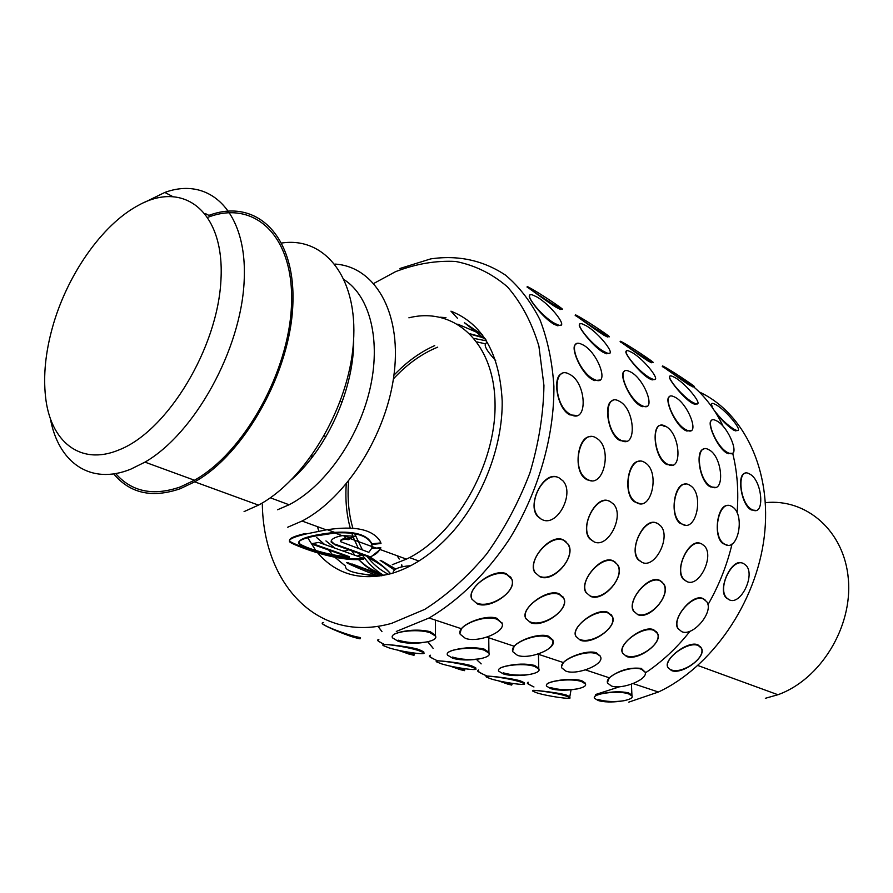 <?xml version="1.0" encoding="UTF-8"?>
<svg xmlns="http://www.w3.org/2000/svg" width="893" height="893" viewBox="0 0 893 893"><rect width="100%" height="100%" fill="white"/><g stroke="black" fill="none" stroke-linecap="round" stroke-linejoin="round"><path stroke-width="1.34" d="M434.712 345.613C420.067 352.143 406.471 362.011 393.925 375.227M346.238 483.984C345.2 499.5 346.484 514 350.089 527.495M351.831 533.244L352.445 535.041M353.237 537.184L358.082 547.822M362.111 554.52C367.994 563.316 375.205 570.281 383.744 575.405M437.715 347.154C421.697 353.684 406.929 364.266 393.4 378.911M348.605 481.104C347.232 497.792 348.605 513.308 352.713 527.629M354.688 533.679L362.1 549.273M366.867 556.227C372.894 564.019 380.094 570.058 388.455 574.355M485.1 343.749L477.041 341.941M486.573 340.869L474.373 338.503M392.306 564.689L406.427 559.13C454.983 536.28 496.195 464.65 495.046 403.603C494.387 342.354 454.157 306.366 408.894 317.819M370.282 557.444L380.172 549.541L380.831 547.733L371.644 548.414L368.842 552.343L340.434 541.616C341.204 539.606 343.838 538.97 348.348 539.685L354.956 536.224L342.086 535.644C334.328 537.206 330.711 539.383 331.225 542.163L335.154 544.875L370.282 557.444L370.294 556.797C375.183 554.933 378.442 552.332 380.083 548.972L380.563 547.755M349.375 557.355C329.115 556.752 303.33 547.844 299.133 544.105C296.688 541.56 301.376 538.981 313.22 536.358L334.875 533.009C354.878 531.804 367.112 535.376 371.577 543.725L371.789 544.451L380.998 543.502L380.451 541.694C373.017 529.382 354.945 525.441 326.246 529.862L306.377 533.914C292.346 537.162 287.01 540.008 290.359 542.464C297.001 546.416 338.782 562.69 363.786 559.096L363.842 558.438L318.79 542.419L312.394 543.58L312.304 544.25L349.375 557.355L349.464 556.685L312.394 543.58M113.701 473.859C129.976 493.416 152.145 498.372 180.207 488.728L194.696 481.84C244.816 454.046 290.716 371.6 292.882 303.776C295.55 235.696 256.871 198.893 211.094 214.599L208.85 215.369M244.079 511.6L258.49 505.125C306.009 479.943 349.263 406.538 353.461 342.198C358.048 277.69 324.762 236.489 281.786 243.019M287.702 527.227L302.057 521.032C346.797 497.993 387.674 432.714 394.338 371.901C401.281 310.987 374.178 266.326 334.886 264.071M292.123 479.117C328.222 447.203 354.666 386.892 353.673 338.715M277.533 509.769L289.086 504.768C324.349 486.73 357.914 439.657 369.624 390.453C381.4 341.226 370.193 296.487 344.33 279.81M765.39 502.659C806.424 498.294 844.41 531.022 848.35 579.11C852.703 627.087 820.41 679.606 777.926 694.732L765.357 698.293M115.643 473.547C131.718 491.842 153.272 496.307 180.319 486.931L194.44 480.233C243.956 452.84 289.354 371.41 291.509 304.39C294.177 237.103 255.934 200.713 210.659 216.307L207.946 217.245M145.135 202.064L164.837 192.441C210.067 175.787 247.718 212.233 244.157 281.038C241.11 349.576 194.674 433.54 144.967 462.127L130.813 469.149C90.316 485.647 58.19 462.418 50.321 418.326M138.214 205.446C101.702 224.947 66.584 275.814 52.307 327.988C45.521 352.59 43.255 375.417 45.51 396.47C50.108 441.455 80.236 466.302 119.149 449.849C167.382 431.107 217.825 347.991 220.962 279.788C224.802 211.306 183.634 179.861 138.214 205.446M340.456 541.035L340.423 540.957C341.182 538.959 343.805 538.323 348.303 539.037L348.348 539.685M348.303 539.037L354.119 536.023M331.102 541.058L335.154 544.875M335.176 544.217L370.294 556.797M305.272 533.512C292.156 536.615 287.233 539.372 290.504 541.772C297.146 545.746 338.916 562.01 363.842 558.438M347.277 556.607C327.776 555.468 303.207 547.063 299.255 543.402C297.369 539.026 309.168 535.354 334.674 532.384C354.744 531.168 367.023 534.751 371.51 543.145L371.789 544.451M371.722 543.826L380.831 542.899M430.404 655.216C428.048 655.641 430.247 657.427 437.001 660.574C431.096 657.84 428.595 656.288 429.477 655.953M456.1 667.294L464.862 669.605M378.855 639.399C376.511 639.745 378.141 641.308 383.722 644.087C378.989 641.788 377.013 640.471 377.817 640.158M404.138 651.443L414.441 654.178M379.302 575.94L362.804 574.065C350.815 572.301 345.044 569.645 345.513 566.084L334.897 557.277M352.188 564.03L373.374 571.821L381.635 575.784M323.679 622.488C315.932 622.946 340.847 632.78 354.878 636.441L360.504 637.658M371.879 544.44L372.035 547.755M381.534 560.826L395.8 569.031M324.65 544.507L316.758 537.631M325.778 436.99L324.349 435.817M351.239 360.672L352.601 358.272M350.48 372.024L349.565 369.479M482.711 335.143L464.36 322.674L481.941 336.717L481.774 337.364L470.533 334.228M654.982 379.313L652.136 379.905L649.222 378.632C639.075 372.794 622.812 351.474 626.317 351.373M609.629 353.137L606.503 353.773L603.21 352.344C592.494 346.216 576.186 324.751 579.736 324.405M561.027 325.063L557.567 325.755L553.839 324.137C542.52 317.685 526.156 296.085 529.75 295.483M672.485 465.108L666.725 464.539C652.727 457.149 650.651 417.466 664.582 426.553M626.473 441.22L619.999 440.595C607.798 434.69 603.065 401.984 612.911 400.577M577.079 415.524L569.756 414.854C556.785 408.57 551.907 375.373 562.3 373.564M641.978 562.356L638.06 559.654C628.404 549.016 644.545 516.165 656.768 523.198M593.979 541.805L589.603 538.747C579.356 527.283 596.234 493.74 609.316 501.23M542.341 519.693C557.232 527.216 575.003 493.438 562.903 480.802L559.107 477.878C544.551 469.718 526.055 503.63 538.155 516.5L541.515 519.38L537.419 516.221C526.546 503.831 544.228 469.606 558.27 477.576M576.152 636.787L575.661 635.872C570.928 627.243 596.491 607.296 607.932 612.33L611.872 615.69M526.044 618.871L525.553 617.923C520.597 608.658 546.739 588.353 558.951 593.7L563.371 597.506M472.14 599.56L471.649 598.589C466.47 588.621 493.226 567.97 506.264 573.674L511.243 578.005M561.876 309.112L560.503 309.491L556.216 307.326C545.623 300.885 525.821 285.581 527.149 287.245M608.747 336.583L607.553 337.018L603.757 335.109C592.182 327.742 569.834 311.054 576.264 316.178M652.571 362.268L651.544 362.759L648.162 361.051C637.278 354.086 615.076 337.621 621.148 342.51M723.218 426.486C715.661 410.579 705.883 397.418 693.872 387.015L689.742 385.352C679.506 378.755 657.438 362.491 663.198 367.168M599.884 380.038L594.548 380.563L592.584 379.681C581.019 373.665 569.578 346.361 575.918 344.296M647.034 406.215L642.246 406.672L640.527 405.902C629.61 400.209 618.291 373.174 624.374 371.466M691.037 430.616L686.728 431.006L685.199 430.326C674.885 424.934 663.678 398.2 669.516 396.805M732.193 453.398L726.935 453.142C717.191 448.04 706.073 421.596 711.665 420.491M591.534 480.713L587.103 479.82L584.803 478.347C572.793 469.193 578.095 435.114 590.92 436.666M640.091 503.741L634.142 501.654C622.801 493.103 627.935 459.549 639.991 461.279M685.322 525.184L680.031 523.331C669.315 515.328 674.293 482.32 685.623 484.196M727.561 545.199L722.828 543.536C712.703 536.034 717.503 503.585 728.175 505.572M535.208 572.714L539.986 576.8C553.56 583.118 576.644 556.518 568.238 544.25L563.784 540.365C550.512 533.545 526.814 560.369 535.208 572.714L534.673 572.223C527.272 560.793 550.166 533.255 563.103 539.774L565.972 541.649M586.377 592.796L590.619 596.401C603.344 602.362 625.747 576.219 617.722 564.767L613.759 561.351C601.313 554.921 578.351 581.276 586.377 592.796L585.83 592.305C578.798 581.7 600.989 554.642 613.078 560.771L615.634 562.423M633.974 611.448L637.758 614.641C649.713 620.278 671.469 594.615 663.8 583.899L660.273 580.874C648.575 574.791 626.294 600.699 633.974 611.448L633.416 610.957C626.73 601.089 648.262 574.534 659.592 580.305L661.869 581.789M678.345 628.828L681.739 631.664C692.99 636.999 714.143 611.805 706.81 601.782L703.651 599.091C692.644 593.332 671.011 618.76 678.345 628.828L677.787 628.337C671.436 619.139 692.354 593.097 702.981 598.533L705.035 599.862M459.995 633.45L461.391 628.728C466.615 621.841 487.388 614.618 496.899 618.302L502.078 623.403M512.638 650.975L514.189 646.242C519.603 639.734 539.606 632.757 548.436 636.184L552.845 639.924C553.794 645.717 548.704 650.405 537.564 654M561.507 666.636L563.371 662.561C568.941 656.388 588.241 649.646 596.446 652.85L600.397 656.188L596.714 653.799C585.529 649.233 557.913 660.53 561.853 667.975L565.972 671.168C577.313 675.51 604.405 664.425 600.598 656.913L600.397 656.188M607.452 682.408L609.305 677.809C618.994 670.241 629.654 667.116 641.297 668.41L645.014 671.994M383.354 644.791C379.257 643.574 405.935 645.728 418.605 649.401L423.728 651.79L423.907 652.895M436.777 661.121C432.324 659.927 459.047 662.182 471.158 665.642L475.712 667.763L475.846 668.801M477.844 670.743C476.907 671.09 479.876 672.842 486.752 675.99L486.674 676.381C481.885 675.186 508.63 677.553 520.228 680.812L524.303 682.698L524.392 683.681M533.288 690.613C528.712 689.53 555.2 691.952 566.162 695L569.812 696.696L571.04 689.865L569.667 697.478L565.983 696.004C555.1 692.499 528.846 688.816 533.154 691.361L537.039 692.901C547.956 696.361 573.797 700.012 569.667 697.478M381.166 573.786C371.22 569.812 363.808 565.102 358.919 559.621M357.557 556.205L360.549 553.961M378.04 626.239L381.97 631.675L377.884 626.261M427.948 641.777L433.161 648.34M477.175 660.173L481.148 663.834M353.081 551.294L352.233 551.673M447.382 653.989C447.147 652.493 449.514 651.12 454.492 649.836C465.03 647.291 474.931 647.045 484.196 649.122L488.929 652.325L489.118 653.62M392.34 636.631C392.15 635.09 394.449 633.673 399.227 632.367C409.932 629.654 420.246 629.42 430.147 631.652L435.471 635.269L435.684 636.687M498.651 670.141C498.383 668.701 500.817 667.361 505.951 666.111C516.321 663.711 525.843 663.466 534.539 665.385L538.758 668.232L538.937 669.437M686.706 581.499L683.178 579.099C674.07 569.221 689.541 537.061 700.972 543.681M715.438 487.377L710.281 486.852C699.453 481.617 694.921 449.916 703.751 449.179M697.377 403.77L694.787 404.317L692.198 403.189C682.576 397.619 666.345 376.455 669.817 376.589M478.659 670.018C476.371 670.531 479.072 672.496 486.763 675.912M504.701 682.118L512.102 684.06M622.845 653.453L622.354 652.582C617.833 644.534 642.848 624.944 653.598 629.688L657.125 632.69M729.101 599.75L725.92 597.618C717.436 588.576 731.947 557.433 742.63 563.215M755.869 510.405L751.259 509.936C741.078 505.025 736.647 473.882 744.996 473.446M737.864 430.337L735.497 430.873L733.198 429.879C726.4 425.079 720.059 418.56 714.177 410.311M712.525 407.878L711.386 403.926M528.243 682.241C526.278 682.587 528.176 684.172 533.958 686.974C528.689 684.485 526.546 683.145 527.529 682.966M668.165 667.83L667.685 666.993C663.376 659.525 687.8 640.337 697.857 644.791L701.016 647.47M546.527 685.21C546.226 683.815 548.715 682.52 554.006 681.303C564.197 679.037 573.373 678.792 581.555 680.566L585.328 683.112L585.484 684.228M594.448 697.411C594.091 696.071 596.636 694.81 602.061 693.627C612.062 691.483 620.892 691.227 628.549 692.879L631.92 695.156L632.065 696.194M624.252 700.692C614.44 702.121 605.711 701.719 598.076 699.476M577.804 688.838C567.825 690.367 558.761 689.943 550.624 687.577M531.413 674.159C521.266 675.8 511.868 675.354 503.228 672.831M481.774 658.465C471.471 660.217 461.714 659.76 452.528 657.069M428.54 641.632C418.08 643.518 407.956 643.027 398.155 640.158M262.33 504.199C263.524 584.669 318.221 644.166 391.659 623.336L424.744 609.383C446.79 595.33 467.396 576.911 486.551 554.118C504.288 529.292 518.733 502.223 529.906 472.944C538.78 443.174 543.457 414.017 543.937 385.463L538.892 346.082C531.748 322.384 521.255 302.627 507.403 286.82C492.032 273.649 474.786 265.199 455.653 261.459C435.929 260.432 415.892 263.837 395.554 271.662L373.787 283.449M317.595 552.745C336.348 574.634 361.219 581.488 392.217 573.317C412.968 566.988 432.569 553.783 451.021 533.69C482.6 498.74 502.792 446.221 502.19 401.046C499.678 353.684 482.611 323.724 450.954 311.166L457.484 318.299M348.772 549.753L344.91 551.003L342.477 550.847M737.071 512.839C738.79 491.697 737.317 471.794 732.651 453.131M707.937 604.751C718.921 585.551 726.969 565.291 732.059 543.949M595.676 694.486L619.943 686.672M645.248 672.976C661.746 662.026 676.704 648.084 690.099 631.161M402.096 566.787L401.794 564.878M399.227 559.063L397.128 555.725M370.573 557.332C379.592 563.092 386.278 568.573 390.654 573.764M307.739 537.753L315.709 550.378M396.313 631.44L429.064 618.001C458.622 600.609 486.473 573.485 509.233 539.417C538.2 492.568 554.397 436.554 553.894 386.368C552.309 361.922 547.677 339.753 540.008 319.85C530.777 301.633 519.279 286.731 505.505 275.133C483.158 260.321 458.254 254.907 430.794 258.87L399.93 268.492M612.051 616.07C618.123 627.12 591.981 644.846 579.825 639.399M563.561 597.919C569.846 609.673 543.134 627.634 530.219 621.908M511.455 578.452C517.929 590.943 490.637 609.138 476.907 603.099M567.669 543.759C577.079 556.897 553.292 582.85 539.316 576.197M617.141 564.287C626.172 576.577 603.099 602.105 589.96 595.81M663.209 583.419C671.871 594.95 649.479 620.043 637.089 614.06M657.293 633.014C663.153 643.44 637.546 660.909 626.082 655.708M628.772 702.132L658.409 692.019C711.766 667.116 756.271 602.808 764.241 536.849C772.333 470.823 743.981 412.599 699.141 391.904M701.161 647.749C706.832 657.583 681.794 674.728 671 669.772M671.48 670.554C681.984 675.086 706.508 657.081 701.563 648.385L698.348 645.572C688.045 640.727 663.053 658.978 668.064 667.629L671.48 670.554M626.551 656.5C637.736 661.289 662.84 642.915 657.683 633.65L654.089 630.469C643.105 625.357 617.51 643.976 622.734 653.207L626.551 656.5M611.337 685.969C622.03 690.088 648.709 679.182 645.047 672.116L641.565 669.337C631.027 665.017 603.847 676.113 607.642 683.112L611.337 685.969M517.438 655.339C529.482 659.916 556.998 648.642 553.035 640.661L548.682 637.167C536.805 632.344 508.742 643.82 512.839 651.745L517.438 655.339M465.376 638.35C478.19 643.194 506.141 631.753 502.022 623.247L497.144 619.307C484.497 614.205 455.966 625.859 460.219 634.298L465.376 638.35M580.294 640.203C592.182 645.259 617.811 626.585 612.442 616.706L608.423 613.134C596.758 607.731 570.594 626.663 576.018 636.497L580.294 640.203M530.688 622.734C543.335 628.08 569.522 609.104 563.941 598.556L559.431 594.526C547.018 588.822 520.262 608.044 525.899 618.559L530.688 622.734M477.364 603.958C490.849 609.606 517.605 590.351 511.812 579.088L506.733 574.523C493.505 568.473 466.124 587.985 471.984 599.214L477.364 603.958M725.306 544.574C738.009 551.494 745.197 515.507 732.885 507.157L731.546 506.309C719.032 498.785 711.297 534.94 723.687 543.558L725.306 544.574M727.773 452.639L729.112 453.253C740.967 458.243 729.079 427.245 716.878 420.983L715.293 420.235C703.494 415.145 715.46 446.545 727.773 452.639M690.289 384.503L693.247 386.144C699.71 389.493 677.34 374.334 666.803 368.206L663.666 366.454C657.092 363.027 679.74 378.386 690.289 384.503M481.115 663.901L477.175 660.184M686.84 581.555C699.085 587.851 714.701 556.138 704.432 545.969L701.786 543.971C689.798 537.151 673.635 569.053 683.915 579.378L686.84 581.555M711.308 486.652C725.35 494.577 722.683 456.345 708.875 449.759L708.718 449.67C694.776 441.443 697.199 480.01 711.185 486.596L711.308 486.652M692.923 402.464L695.457 403.658C704.878 407.163 686.46 383.89 674.896 377.527L672.128 376.221C662.695 372.593 681.281 396.179 692.923 402.464M511.99 684.339L511.7 685.076L507.76 684.105L498.249 680.767M550.646 688.57C561.675 692.388 588.777 688.782 585.35 683.882L581.589 681.582C570.649 677.642 543.067 681.348 546.672 686.204L550.646 688.57M682.721 524.481C696.272 531.848 703.997 494.934 690.903 485.971L689.396 485.011C676.046 477.018 667.718 514.078 680.901 523.343L682.721 524.481M686.047 429.79L687.554 430.493C700.19 435.751 688.313 404.049 675.298 397.352L673.512 396.514C660.965 391.156 672.909 423.271 686.047 429.79M648.731 360.18L652.035 362.011C658.844 365.527 636.296 350.223 625.133 343.738L621.628 341.785C614.708 338.179 637.535 353.695 648.731 360.18M433.15 648.374L427.78 641.821M490.86 678.847C502.413 682.509 528.489 686.159 524.158 683.48L520.039 681.839C508.519 678.133 482.019 674.449 486.529 677.128L490.86 678.847M637.077 502.949C651.566 510.785 659.882 472.922 645.929 463.266L644.221 462.183C629.978 453.677 620.981 491.663 635.023 501.654L637.077 502.949M641.386 405.333L643.094 406.125C656.578 411.673 644.735 379.257 630.838 372.08L628.817 371.142C615.433 365.494 627.344 398.345 641.386 405.333M604.338 334.194L608.044 336.259C615.232 339.954 592.517 324.516 580.673 317.629L576.733 315.43C569.455 311.657 592.45 327.307 604.338 334.194M441.577 663.856C453.811 667.718 480.11 671.38 475.567 668.544L470.957 666.703C458.745 662.785 432 659.09 436.733 661.936L441.577 663.856M588.029 479.82C603.545 488.181 612.531 449.335 597.64 438.909L595.709 437.67C580.461 428.607 570.716 467.541 585.696 478.347L588.029 479.82M593.465 379.101L595.408 379.983C609.83 385.854 598.042 352.69 583.162 344.977L580.874 343.917C566.575 337.978 578.43 371.588 593.465 379.101M556.819 306.388L560.994 308.71C568.584 312.595 545.712 297.023 533.132 289.712L528.689 287.233C521.01 283.271 544.183 299.066 556.819 306.388M367.983 557.623C378.13 562.568 385.653 567.959 390.554 573.797M381.97 575.728C371.946 571.029 364.244 565.66 358.863 559.632M357.334 556.127L359.455 555.066L362.904 555.68M388.857 647.816C401.839 651.912 428.339 655.574 423.572 652.571L418.393 650.495C405.422 646.342 378.442 642.636 383.41 645.65L388.857 647.816M642.078 562.389C655.116 569.064 671.402 536.66 660.563 525.754L657.583 523.488C644.813 516.266 627.946 548.838 638.796 559.933L642.078 562.389M667.774 464.327C682.81 472.777 680.444 433.44 665.665 426.352L665.486 426.262C650.573 417.489 652.649 457.16 667.64 464.26L667.774 464.327M649.959 377.884L652.816 379.212C662.796 382.885 644.266 359.254 631.954 352.467L628.862 351.005C618.86 347.21 637.58 371.187 649.959 377.884M464.762 669.862L464.438 670.665L460.029 669.594L449.715 665.966M503.25 673.869C514.937 677.899 542.352 674.204 538.78 669.002L534.561 666.424C522.974 662.271 495.046 666.055 498.807 671.212L503.25 673.869M594.035 541.828C607.954 548.905 624.955 515.808 613.502 504.087L610.153 501.52C596.524 493.851 578.887 527.093 590.34 539.037L594.035 541.828M621.093 440.383C637.211 449.413 635.224 408.916 619.351 401.27L619.139 401.158C603.155 391.804 604.829 432.647 620.925 440.294L621.093 440.383M603.969 351.563L607.184 353.059C617.789 356.91 599.147 332.91 586.042 325.666L582.549 324.025C571.944 320.062 590.764 344.408 603.969 351.563M552.432 301.901L553.604 302.694M401.66 564.834L401.85 566.843M394.438 569.968L380.15 560.335M371.957 547.755L371.678 546.438M414.352 654.402L413.995 655.295L409.05 654.089L397.82 650.137M452.528 658.13C464.94 662.394 492.668 658.61 488.929 653.096L484.207 650.193C471.895 645.795 443.631 649.669 447.56 655.149L452.528 658.13M570.884 414.631C588.23 424.309 586.656 382.584 569.578 374.312L569.332 374.189C552.153 364.165 553.359 406.248 570.694 414.531L570.884 414.631M554.609 323.322L558.27 325.007C569.544 329.048 550.802 304.669 536.816 296.934L532.853 295.081C521.59 290.939 540.522 315.675 554.609 323.322M487.578 342.532C482.644 343.459 485.357 349.464 495.693 360.549M482.32 337.041L470.109 333.803M457.796 324.159L476.069 332.006M325.833 436.9L324.449 435.538M340.233 401.504L342.209 401.895M343.559 535.42L345.926 538.635M335.009 548.19L325.934 540.912M318.578 530.542L317.495 526.669M379.012 576.186C365.349 571.487 341.048 560.96 347.846 562.702L381.612 575.795M360.426 637.859L360.035 638.841L354.454 637.479C341.952 633.784 319.225 623.649 322.507 623.258M398.144 641.252C411.338 645.762 439.367 641.911 435.471 636.039L430.147 632.769C417.053 628.103 388.444 632.054 392.54 637.881L398.144 641.252M410.869 565.637C399.015 566.62 393.087 569.087 393.087 573.049M729.268 599.828C740.732 605.744 755.701 574.813 745.99 565.358L743.635 563.595C732.394 557.176 716.945 588.32 726.668 597.908L729.268 599.828M752.263 509.736C765.368 517.136 762.432 480.054 749.573 473.96L749.428 473.893C736.412 466.191 739.125 503.607 752.152 509.68L752.263 509.736M714.121 410.222C720.205 418.292 726.802 424.61 733.912 429.176L736.167 430.225C745.041 433.54 726.802 410.657 715.94 404.719L713.485 403.558C710.683 402.81 710.616 404.607 713.261 408.938M598.109 700.458C608.468 704.086 635.224 700.558 631.954 695.937L628.594 693.872C618.324 690.133 591.121 693.761 594.559 698.337L598.109 700.458M445.964 317.651L440.372 317.227M485.323 338.905L481.774 337.364M362.804 574.065L376.913 576.443M328.702 550.043L332.509 554.709M351.619 550.769L354.811 555.223M358.517 559.643L373.374 571.821M311.958 455.251L311.49 458.109M258.49 505.125L194.696 481.84M406.427 559.13L380.172 549.541M376.243 548.112L350.391 538.669M342.086 535.644L334.875 533.009M326.246 529.862L302.057 521.032M289.086 504.768L270.311 497.781M418.884 561.027L409.485 557.578M777.926 694.732L697.88 665.508M210.659 216.307L205.245 213.494M172.304 196.337L164.837 192.441M194.44 480.233L144.967 462.127M331.225 541.482L331.225 542.163M380.083 548.972L377.471 548.012M350.257 538.077L343.146 535.476M290.504 541.772L290.359 542.464M299.255 543.402L299.133 544.105M371.51 543.145L371.577 543.725M334.674 532.384L327.318 529.694M360.136 553.995L359.455 555.066M609.305 677.809L585.507 669.906M563.371 662.561L537.876 654.111M514.189 646.242L486.83 637.167M461.391 628.728L429.064 618.001M658.409 692.019L633.115 683.591M631.429 684.217L631.954 695.937M511.7 685.076L512.002 684.317M538.434 654.29L538.78 669.002M435.483 620.133L435.471 636.039M488.75 637.803L488.929 653.096M524.158 683.48L524.303 682.698M475.567 668.544L475.712 667.763M423.572 652.571L423.728 651.79M728.297 453.756L729.112 453.253M485.747 340.624L485.915 339.809L485.747 340.624M360.035 638.841L360.348 638.06M413.995 655.295L414.307 654.513M464.438 670.665L464.751 669.906M700.38 646.543L700.838 647.246M667.685 666.993L668.064 667.629M656.478 631.708L656.924 632.411M622.354 652.571L622.734 653.207M644.835 671.391L645.047 672.116M607.307 681.884L607.486 682.531M552.845 639.935L553.035 640.661M512.47 650.271L512.627 650.897M501.855 622.521L502.022 623.247M459.839 632.668L459.984 633.271M611.214 614.674L611.649 615.389M575.661 635.872L576.018 636.497M562.702 596.435L563.115 597.16M525.553 617.923L525.899 618.559M510.573 576.889L510.975 577.615M471.649 598.589L471.984 599.214M692.767 386.881L693.247 386.144M683.178 579.099L683.915 579.378M710.281 486.852L711.185 486.596M694.787 404.317L695.457 403.658M585.328 683.123L585.35 683.882M680.031 523.331L680.901 523.343M686.728 431.006L687.554 430.493M651.544 362.759L652.035 362.011M634.142 501.654L635.023 501.654M642.246 406.672L643.094 406.125M607.553 337.018L608.044 336.259M584.803 478.347L585.696 478.347M594.548 380.563L595.408 379.983M560.503 309.491L560.994 308.71M638.06 559.654L638.796 559.933M666.725 464.539L667.64 464.26M652.136 379.905L652.816 379.212M589.603 538.747L590.34 539.037M619.999 440.595L620.925 440.294M606.503 353.773L607.184 353.059M537.419 516.221L538.155 516.5M569.756 414.854L570.694 414.531M557.567 325.755L558.27 325.007M725.92 597.618L726.668 597.908M751.259 509.936L752.152 509.68M735.497 430.873L736.167 430.225"/></g></svg>

